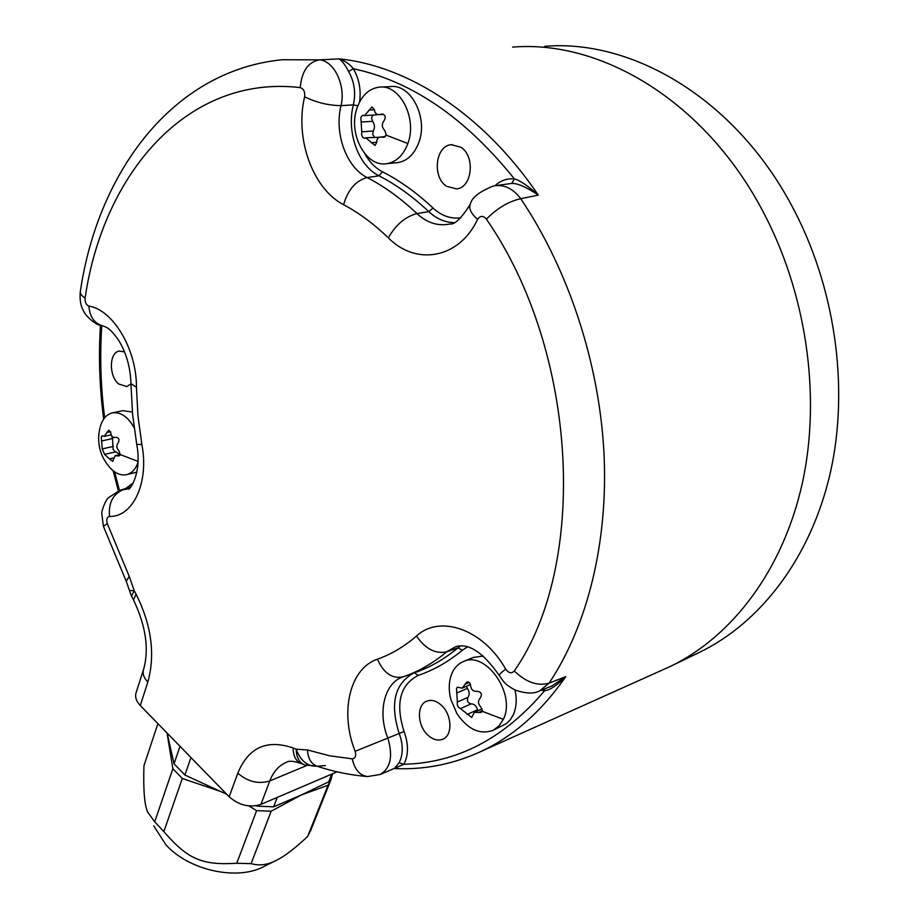 <?xml version="1.0" encoding="UTF-8"?>
<svg xmlns="http://www.w3.org/2000/svg" width="919" height="919" viewBox="0 0 919 919"><rect width="100%" height="100%" fill="white"/><g stroke="black" fill="none" stroke-linecap="round" stroke-linejoin="round"><path stroke-width="1.38" d="M102.802 325.831L102.641 325.797C106.593 327.44 109.235 327.382 117.908 339.145C125.995 351.782 130.349 366.612 130.969 383.637L136.46 387.278C136.736 349.45 113.106 309.76 88.867 306.084C86.133 304.924 84.87 302.248 85.099 298.078C81.481 295.734 79.907 293.46 80.367 291.277C97.77 173.289 171.669 70.82 282.03 59.746L319.41 59.838L339.111 58.885C342.465 61.274 345.601 65.444 348.542 71.418C354.389 81.642 355.998 92.785 353.367 104.881L341.041 105.628C328.588 105.501 316.458 102.56 304.626 96.828C294.574 138.241 312.759 188.992 343.603 204.696C359.134 213.001 374.044 224.052 388.346 237.86C416.02 266.073 459.144 258.79 477.57 219.423C480.2 215.54 483.141 215.437 486.381 219.101C578.694 352.345 588.286 565.196 514.272 670.985C511.573 673.834 508.701 673.213 505.691 669.135C483.176 629.078 439.719 614.26 416.479 636.04C404.371 646.494 391.356 654.213 377.433 659.21C349.588 668.481 339.593 712.374 355.136 751.317C356.388 755.889 355.423 758.405 352.264 758.853L329.749 755.809L307.417 749.95L296.194 749.203C296.469 757.451 299.272 762.69 304.603 764.941L301.202 763.563C295.998 761.288 293.299 756.096 293.115 747.963L296.194 749.203C300.559 760.875 307.486 766.538 316.952 766.193M494.962 185.695C500.694 180.526 507.173 178.263 514.387 178.883C519.683 180.181 527.655 185.592 538.304 195.092L520.751 198.699C568.459 269.704 599.119 362.626 603.955 452.481C608.447 542.348 587.367 625.632 549.125 683.139L565.736 676.648L551.94 685.953L539.74 690.801L549.125 683.139C537.741 686.378 526.127 682.335 514.272 670.985M512.618 47.122C600.808 39.712 703.862 100.596 761.759 209.187C806.388 291.874 821.425 395.618 802.402 482.866C783.057 570.102 732.225 636.534 670.571 666.332L477.949 752.845C511.63 737.888 540.9 712.489 565.736 676.648C556.592 685.7 549.539 690.387 544.599 690.709L544.082 689.078M544.806 46.306C632.421 39.035 734.224 98.54 791.133 204.546C834.992 285.281 849.547 386.589 830.5 472.021C811.121 557.442 760.645 622.795 699.416 652.387L670.571 666.332M129.211 576.328L126.248 581.29L129.418 590.469L134.22 590.71L129.211 576.328L107.282 523.566C106.259 519.442 106.995 517.064 109.51 516.421C132.945 517.259 149.246 482.728 141.882 444.543L137.953 415.87L136.46 387.278M103.387 526.265L101.791 513.56C101.366 511.446 105.375 500.074 108.568 497.616L119.964 490.264L123.18 489.712C112.945 494.054 108.385 502.957 109.51 516.421M129.889 487.69L123.18 489.712L128.212 488.862C128.901 491.745 142.445 473.584 136.736 444.532M133.347 482.831L125.57 488.563M130.969 383.958L126.719 386.589L118.574 383.912C108.695 375.871 109.12 352.414 119.263 351.058L124.57 351.885M112.669 412.826L122.801 410.69L132.37 412.045M85.099 298.078C103.227 173.634 187.43 74.278 300.237 87.615C301.696 71.303 308.083 62.032 319.41 59.838C334.148 60.723 345.958 85.559 341.041 105.628C334.034 133.244 346.36 167.373 367.152 177.562C355.814 180.618 347.968 189.659 343.603 204.696M359.605 101.929C361.201 89.683 359.111 78.62 353.344 68.753C349.875 64.215 345.13 60.93 339.111 58.885C407.956 65.72 483.233 113.956 538.304 195.092C526.449 187.097 517.604 183.203 511.757 183.432L495.1 185.672M477.57 219.423C470.896 213.288 468.483 208.222 470.344 204.225C471.596 197.746 479.27 191.669 493.342 186.006L493.342 186.006C503.75 184.076 512.894 188.303 520.751 198.699C508.804 201.33 497.351 208.131 486.381 219.101M446.588 186.316C431.987 177.149 435.353 145.811 451.229 144.697L460.81 147.201C475.537 156.184 472.274 187.591 456.651 188.889L446.588 186.316M381.006 87.052L390.23 86.616C410.839 83.422 428.495 117.758 418.777 142.617C414.32 154.312 407.289 160.986 397.686 162.64L396.078 162.789M499.293 675.534C482.992 652.18 468.345 642.611 455.342 646.838L446.714 651.812C433.653 662.748 419.684 670.893 404.808 676.235L402.855 676.912C384.303 683.058 377.422 712.248 387.852 738.175C393.194 756.188 390.621 768.284 380.156 774.487L403.889 764.275C408.599 755.108 408.656 744.183 404.061 731.501L399.202 733.477C389.771 703.862 394.584 683.736 413.63 673.099M477.949 752.845C450.896 764.7 423.073 769.938 394.469 768.537L399.087 762.736C403.292 754.556 403.326 744.804 399.202 733.477L355.136 751.317M541.211 690.215L544.599 690.709C504.175 738.416 457.271 762.942 403.889 764.275L399.087 762.736M428.116 735.349C417.341 726.044 416.353 705.034 426.577 701.231C431.241 699.416 436.077 700.669 441.074 704.976C451.907 714.132 453.033 735.234 442.958 739.14C438.156 741.093 433.205 739.829 428.116 735.349M515.019 690.031C517.029 699.302 516.467 707.527 513.342 714.683L510.401 719.634L506.587 723.494L492.963 730.387C479.798 734.936 467.805 729.376 456.984 713.718L450.896 699.6C448.426 689.905 448.748 681.22 451.861 673.535C454.342 667.814 458.099 663.863 463.107 661.669C485.416 650.089 516.421 693.937 503.313 719.359L498.937 726.021L492.963 730.387M463.107 661.669L473.285 657.43L483.348 656.04M325.383 765.596L317.089 766.239C311.265 764.137 308.037 758.703 307.417 749.95M337.078 771.834L260.927 804.389C249.658 807.939 239.078 805.4 229.187 796.784L140.262 705.528C136.104 701.082 134.76 696.694 136.196 692.363L143.433 669.802M167.12 733.086L174.047 763.781L180.009 746.32M174.047 763.781L184.891 775.027L220.526 791.443L182.272 778.473L172.875 768.709L167.04 733.006M172.875 768.709L154.714 821.827L147.568 811.948C144.409 804.596 143.215 789.191 143.95 765.734L157.907 723.644M184.891 775.027L190.957 757.555M255.93 805.791L257.079 805.584M226.683 794.211L220.526 791.443L226.453 793.982M256.861 806.147L273.644 806.825L301.26 794.992L328.669 781.851L331.748 774.108M273.644 806.825L277.251 797.405M248.923 805.952L256.619 810.627L236.769 863.263C201.95 865.434 187.786 859.265 163.858 831.615L154.714 821.827M332.012 775.59L330.909 779.852L328.049 785.274L301.26 794.992L271.162 811.201L256.619 810.627M328.049 785.274L307.612 836.52C294.482 848.765 284.097 856.68 276.435 860.253C268.026 864.882 259.583 866.02 251.117 863.653L236.769 863.263M271.162 811.201L251.117 863.653M332.735 773.775L328.669 781.851M276.435 860.253L264.144 866.445C237.32 881.011 188.797 870.5 165.857 844.699L153.726 825.825M311.334 828.904L307.612 836.52M182.272 778.473L163.858 831.615M456.513 688.285L457.49 687.171L462.131 688.159L466.852 682.024C468.874 681.507 470.103 682.645 470.539 685.448C471.114 689.767 473.319 691.731 477.145 691.306C481.315 691.915 482.383 694.121 480.327 697.946C477.696 700.864 477.903 703.908 480.924 707.09L482.291 711.34L481.108 712.524L474.284 712.397L471.723 717.498L460.488 708.606C457.869 707.343 456.823 705.149 457.352 702.036L456.513 688.285M466.415 686.309L467.369 688.377C469.598 691.8 469.793 694.798 467.966 697.372C466.691 700.783 467.737 702.955 471.091 703.885C474.124 703.839 476.295 705.781 477.593 709.721L477.96 710.732M407.852 143.525C403.395 155.288 396.365 162.008 386.75 163.674C365.796 167.568 347.738 133.404 357.031 108.04C361.5 95.587 368.887 88.626 379.179 87.144C399.811 83.939 417.548 118.505 407.852 143.525L386.279 135.185L383.751 137.276L380.523 137.023C377.916 137.402 376.652 139.206 376.744 142.422L375.009 145.455L365.751 137.827L364.429 138.321C362.155 137.517 361.27 135.357 361.753 131.831L360.834 117.345L362.614 115.3L364.452 115.622L372.046 106.914L374.424 109.74C374.837 113.175 376.491 114.806 379.398 114.645L381.833 114.048C385.371 114.783 386.141 116.977 384.131 120.63C381.523 124.111 381.753 127.396 384.831 130.509L386.279 135.185M372.769 115.082L371.517 118.034L372.597 121.285C374.803 124.398 375.044 127.626 373.286 130.98L372.7 134.392L374.447 137.149M377.606 114.484L376.055 114.875M365.98 137.804L379.558 137.241M138.022 462.349C135.702 469.023 132.014 473.101 126.971 474.572C121.182 475.893 115.518 473.618 110.016 467.748C99.849 456.088 96.506 442.763 99.987 427.749M100.32 426.531C102.572 418.995 106.501 414.469 112.107 412.941C120.378 411.609 127.707 416.491 134.094 427.599M101.285 437.03L102.193 435.744L104.157 436.376L108.787 430.172L110.831 432.883C111.119 436.295 112.635 437.823 115.369 437.444L115.874 437.295C118.976 437.743 119.746 439.604 118.183 442.855C116.185 445.52 116.449 448.185 118.953 450.838L120.286 454.595L118.896 455.985L115.162 455.709L112.704 461.338L109.476 458.88L104.594 454.423L102.204 448.931L101.285 437.03M111.704 435.997L112.566 438.524L113.06 449.334L115.403 451.895M115.783 451.826L119.987 454.583M126.144 581.084L103.422 526.369L107.282 523.566M101.779 325.602C99.746 356.009 100.699 386.75 104.663 417.812M114.588 471.803L119.447 490.436M80.275 291.817C79.643 299.284 80.55 305.315 82.986 309.898C85.444 316.274 96.242 325.82 102.629 325.797L102.629 325.797C94.347 323.419 89.763 316.848 88.867 306.084M300.237 87.615C303.729 88.787 305.188 91.854 304.626 96.828M511.757 183.432L514.387 178.883C465.198 117.77 411.517 81.056 353.344 68.753L348.542 71.418M460.695 217.849C450.678 219.067 441.453 215.793 433.01 208.027C416.847 192.841 400.006 180.767 382.476 171.796C375.343 168.051 369.449 162.02 364.786 153.703M382.476 171.796L378.996 175.816C358.387 165.788 346.268 132.06 353.367 104.881L357.847 105.788M433.01 208.027L428.771 211.623C412.849 196.632 396.261 184.696 378.996 175.816L367.152 177.562C384.418 186.5 401.017 198.515 416.939 213.587C427.071 222.926 438.076 226.396 449.954 223.983C454.629 224.833 461.43 218.251 470.344 204.225M453.756 222.605C444.67 222.341 436.341 218.676 428.771 211.623L416.939 213.587C405.313 216.654 395.779 224.753 388.346 237.86M539.74 690.801C533.985 694.029 525.657 693.73 514.732 689.905C503.233 683.254 504.094 681.944 499.339 675.614C498.891 674.81 501.004 672.651 505.691 669.135M404.061 731.501C395.262 703.632 399.949 684.954 418.111 675.454C433.848 670.077 448.61 661.657 462.395 650.204L467.357 646.942M462.395 650.204L457.938 647.872L460.511 645.942M418.111 675.454L414.446 672.811M377.433 659.21C383.671 673.179 392.195 679.061 403.016 676.866L415.962 672.271C430.862 666.93 444.853 658.797 457.938 647.872L446.714 651.812C435.514 654.213 425.428 648.952 416.479 636.04M380.156 774.487L367.566 776.544C359.731 775.487 354.631 769.594 352.264 758.853M133.347 599.613L131.532 596.213L134.22 590.71L136.081 594.191C151.52 625.173 155.437 654.466 147.844 682.082L140.262 705.528M229.187 796.784L237.814 773.178C248.417 747.446 266.843 739.048 293.115 747.963M260.927 804.389L269.784 780.932C273.345 771.707 278.928 765.47 286.544 762.219C289.209 760.576 294.091 761.024 301.202 763.563M237.814 773.178C247.808 781.805 258.469 784.378 269.784 780.932L306.578 765.596M136.081 594.191L133.473 599.854C145.811 625.828 149.211 648.883 143.697 669.009C142.261 673.282 143.64 677.648 147.844 682.082M130.969 383.935L132.566 414.182L136.724 444.451L141.882 444.543M482.291 711.34L503.313 719.359M456.743 692.995L467.369 688.377M465.014 684.31L469.287 682.461M478.523 712.524L482.475 710.732M467.013 714.488L477.593 709.721M460.488 708.606L471.091 703.885M457.352 702.036L467.966 697.372M361.052 122.066L372.597 121.285M369.001 110.108L374.424 109.775M380.937 114.266L382.947 114.14M382.557 137.184L384.67 137.023M371.333 142.698L376.733 142.261M361.753 131.831L373.286 130.98M120.286 454.595L138.057 461.418M101.423 441.017L112.566 438.524M106.903 432.47L110.659 431.643M117.483 455.893L119.918 455.33M109.476 458.88L113.313 457.972M102.204 448.931L113.324 446.393M120.423 490.126L130.498 487.07M118.367 490.826L113.163 470.735M103.663 419.144C99.528 387.542 98.471 356.25 100.47 325.257M367.566 776.544C350.461 775.154 333.631 771.719 317.089 766.239M129.441 590.572L131.406 595.971M304.603 764.941L316.998 766.205M331.931 775.785L332.781 773.672M330.909 779.852L310.507 830.971M470.425 684.563L462.131 688.159M482.199 708.813L474.284 712.397M451.229 144.697L452.286 144.616M386.75 163.674L397.686 162.64M376.365 114.852L364.452 115.622M383.568 114.381L379.398 114.645M385.256 136.655L380.88 137M126.971 474.572L136.908 472.136M111.13 434.825L104.157 436.376M116.288 437.237L115.369 437.444M120.309 454.503L115.162 455.709M115.978 451.757L104.789 454.354"/></g></svg>
